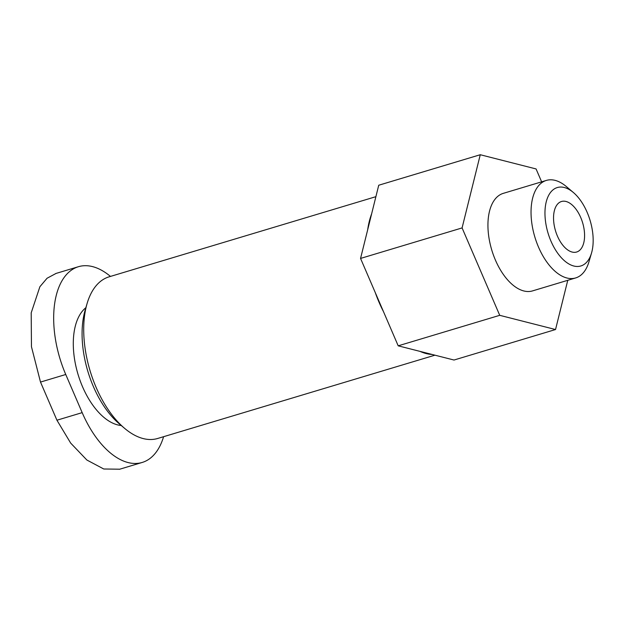 <?xml version="1.0" encoding="UTF-8"?>
<svg xmlns="http://www.w3.org/2000/svg" width="624" height="624" viewBox="0 0 624 624"><rect width="100%" height="100%" fill="white"/><g stroke="black" fill="none" stroke-linecap="round" stroke-linejoin="round"><path stroke-width="0.94" d="M85.87 307.702A62.899 33.735 73.3 0 0 78.008 374.291A62.899 33.735 73.3 0 0 121.267 425.513M163.589 436.699A82.282 44.14 -106.7 0 1 142.202 462.454A82.282 44.14 -106.7 0 1 82.181 412.636L65.754 374.494A82.282 44.14 -106.7 0 1 78.429 266.705A82.282 44.14 -106.7 0 1 110.471 276.416M541.632 181.841L536.071 168.94L480.262 154.729L378.729 185.234L371.615 213.892A84.396 45.271 73.3 0 0 367.676 229.765L360.555 258.43L375.297 292.648A84.396 45.271 73.3 0 0 383.464 311.602L398.198 345.829L420.053 351.39A84.396 45.271 73.3 0 0 432.159 354.471L454.015 360.032L555.539 329.534L567.762 280.309M375.297 292.648L383.464 311.602M420.053 351.39L432.159 354.471M375.89 196.677L109.114 276.822A84.396 45.271 73.3 0 0 87.095 303.521L85.16 310.12A76.939 41.27 73.3 0 0 119.34 423.891L124.589 428.329A84.396 45.271 73.3 0 0 157.685 438.469L434.936 355.181M87.095 303.521A84.396 45.271 73.3 0 0 124.589 428.329M371.615 213.892L367.676 229.765M360.555 258.43L462.088 227.924L499.73 315.323L555.539 329.534M398.198 345.829L499.73 315.323M480.262 154.729L462.088 227.924M575.656 277.937L532.553 290.893A50.911 27.308 -106.7 0 1 495.409 260.06A50.911 27.308 -106.7 0 1 503.256 193.37L546.359 180.422A50.911 27.308 73.3 0 0 534.854 237.042A50.911 27.308 73.3 0 0 575.656 277.937A50.911 27.308 73.3 0 0 588.939 261.83L591.529 253.016A40.942 21.965 73.3 0 0 587.153 212.339A40.942 21.965 73.3 0 0 573.339 192.473A40.942 21.965 73.3 0 0 545.665 204.555A40.942 21.965 73.3 0 0 561.779 258.188A40.942 21.965 73.3 0 0 591.529 253.016M119.512 469.201L103.756 468.998L86.869 460.021L70.684 443.102L56.932 420.217L40.505 382.075L31.457 346.718L31.2 312.85L39.881 286.736L47.057 278.249L55.77 273.585M573.339 192.473L566.319 186.545A50.911 27.308 73.3 0 0 546.359 180.422M580.71 217.472A26.372 14.149 73.3 0 0 561.475 201.505A26.372 14.149 73.3 0 0 555.516 230.833A26.372 14.149 73.3 0 0 576.654 252.018A26.372 14.149 73.3 0 0 580.71 217.472M82.181 412.636L56.932 420.217M65.754 374.494L40.505 382.075M78.429 266.705L55.754 273.515M142.202 462.454L119.527 469.271"/></g></svg>
